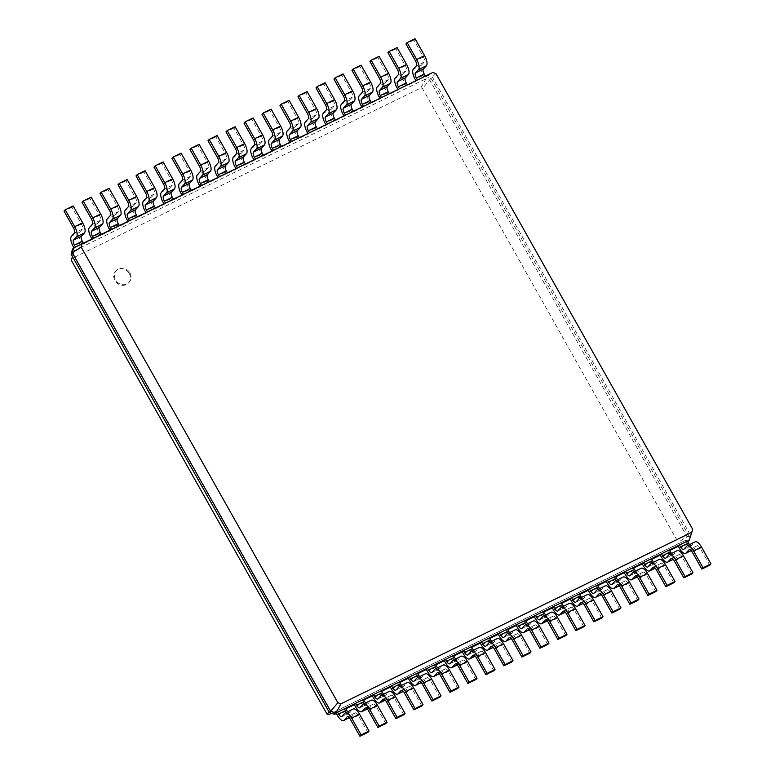 <?xml version="1.0" encoding="UTF-8"?>
<svg xmlns="http://www.w3.org/2000/svg" width="775" height="775" viewBox="0 0 775 775"><rect width="100%" height="100%" fill="white"/><g stroke="black" fill="none" stroke-linecap="round" stroke-linejoin="round"><path stroke-width="0.58" stroke-dasharray="3.88 2.91" d="M347.655 711.76A4.35 1.686 -116.1 0 0 349.651 712.748A4.35 1.686 -116.1 0 0 349.854 712.593L352.887 709.309A8.69 3.371 63.9 0 1 353.293 708.999M345.476 708.282L344.255 709.6L345.786 708.854M367.844 732.375L358.331 715.499A4.35 1.686 -116.1 0 0 355.202 712.913A4.35 1.686 -116.1 0 0 354.998 713.058L351.966 716.352A8.69 3.371 63.9 0 1 351.559 716.652A8.69 3.371 63.9 0 1 345.311 711.479L344.255 709.6M334.538 714.347L334.383 712.031L686.03 540.117L677.776 543.982L678.212 542.364L422.501 88.534L420.825 87.953L71.736 258.618M692.676 529.277L690.535 535.273L432.256 76.899L427.112 75.107L424.099 77.297L425.31 75.989M689.198 540.233L690.535 535.273L689.324 536.591L431.045 78.217L425.901 76.425L426.056 78.74L74.41 250.654L73.441 254.239L330.673 710.743L334.383 712.031L331.584 713.32M363.465 699.486L362.254 700.803L363.785 700.048M381.465 690.69L380.254 692.007L381.784 691.252M399.464 681.893L398.243 683.201L399.774 682.455M417.454 673.087L416.243 674.405L417.773 673.659M435.453 664.291L434.242 665.609L435.773 664.863M453.452 655.495L452.232 656.812L453.772 656.057M471.442 646.699L470.231 648.007L471.762 647.261M489.442 637.903L488.231 639.21L489.761 638.464M507.441 629.097L506.22 630.414L507.761 629.668M525.431 620.3L524.22 621.618L525.75 620.862M543.43 611.504L542.219 612.822L543.75 612.066M561.429 602.708L560.209 604.016L561.749 603.27M579.419 593.902L578.208 595.219L579.739 594.473M597.418 585.106L596.208 586.423L597.738 585.677M615.418 576.309L614.197 577.627L615.738 576.871M633.408 567.513L632.197 568.821L633.727 568.075M651.407 558.717L650.196 560.025L651.727 559.279M669.406 549.911L668.195 551.228L669.726 550.482M687.396 541.115L686.185 542.432L687.716 541.677M328.697 714.647L677.776 543.982M435.899 73.577L431.045 78.217L422.501 88.534M420.825 87.953L426.056 78.74L429.767 80.028L686.999 536.533L686.03 540.117L687.987 541.551L689.324 536.591L686.999 536.533L678.212 542.364M365.655 702.964A4.35 1.686 -116.1 0 0 367.65 703.952A4.35 1.686 -116.1 0 0 367.854 703.797L370.886 700.513A8.69 3.371 63.9 0 1 371.293 700.203M385.834 723.579L376.321 706.703A4.35 1.686 -116.1 0 0 373.201 704.107A4.35 1.686 -116.1 0 0 372.998 704.262L369.966 707.546A8.69 3.371 63.9 0 1 369.559 707.856A8.69 3.371 63.9 0 1 363.31 702.673L362.254 700.803M383.644 694.167A4.35 1.686 -116.1 0 0 385.64 695.156A4.35 1.686 -116.1 0 0 385.843 695.001L388.885 691.717A8.69 3.371 63.9 0 1 389.292 691.407M403.833 714.783L394.32 697.907A4.35 1.686 -116.1 0 0 391.201 695.311A4.35 1.686 -116.1 0 0 390.997 695.466L387.965 698.75A8.69 3.371 63.9 0 1 387.548 699.06A8.69 3.371 63.9 0 1 381.31 693.877L380.254 692.007M401.644 685.362A4.35 1.686 -116.1 0 0 403.639 686.359A4.35 1.686 -116.1 0 0 403.843 686.204L406.875 682.92A8.69 3.371 63.9 0 1 407.282 682.61M421.832 705.986L412.319 689.101A4.35 1.686 -116.1 0 0 409.2 686.514A4.35 1.686 -116.1 0 0 408.987 686.669L405.955 689.953A8.69 3.371 63.9 0 1 405.548 690.263A8.69 3.371 63.9 0 1 399.299 685.081L398.243 683.201M419.643 676.565A4.35 1.686 -116.1 0 0 421.639 677.553A4.35 1.686 -116.1 0 0 421.842 677.408L424.874 674.114A8.69 3.371 63.9 0 1 425.281 673.814M439.822 697.19L430.319 680.305A4.35 1.686 -116.1 0 0 427.19 677.718A4.35 1.686 -116.1 0 0 426.986 677.873L423.954 681.157A8.69 3.371 63.9 0 1 423.547 681.467A8.69 3.371 63.9 0 1 417.299 676.284L416.243 674.405M437.642 667.769A4.35 1.686 -116.1 0 0 439.628 668.757A4.35 1.686 -116.1 0 0 439.832 668.602L442.874 665.318A8.69 3.371 63.9 0 1 443.281 665.008M457.822 688.384L448.308 671.508A4.35 1.686 -116.1 0 0 445.189 668.912A4.35 1.686 -116.1 0 0 444.986 669.067L441.953 672.361A8.69 3.371 63.9 0 1 441.537 672.661A8.69 3.371 63.9 0 1 435.298 667.478L434.242 665.609M455.632 658.973A4.35 1.686 -116.1 0 0 457.628 659.961A4.35 1.686 -116.1 0 0 457.831 659.806L460.863 656.522A8.69 3.371 63.9 0 1 461.27 656.212M475.821 679.588L466.308 662.712A4.35 1.686 -116.1 0 0 463.188 660.116A4.35 1.686 -116.1 0 0 462.975 660.271L459.943 663.555A8.69 3.371 63.9 0 1 459.536 663.865A8.69 3.371 63.9 0 1 453.288 658.682L452.232 656.812M473.632 650.177A4.35 1.686 -116.1 0 0 475.627 651.165A4.35 1.686 -116.1 0 0 475.831 651.01L478.863 647.726A8.69 3.371 63.9 0 1 479.27 647.416M493.811 670.792L484.307 653.906A4.35 1.686 -116.1 0 0 481.178 651.32A4.35 1.686 -116.1 0 0 480.975 651.475L477.942 654.759A8.69 3.371 63.9 0 1 477.536 655.069A8.69 3.371 63.9 0 1 471.287 649.886L470.231 648.007M491.631 641.371A4.35 1.686 -116.1 0 0 493.617 642.368A4.35 1.686 -116.1 0 0 493.83 642.213L496.862 638.92A8.69 3.371 63.9 0 1 497.269 638.619M511.81 661.995L502.297 645.11A4.35 1.686 -116.1 0 0 499.177 642.523A4.35 1.686 -116.1 0 0 498.974 642.678L495.942 645.962A8.69 3.371 63.9 0 1 495.525 646.273A8.69 3.371 63.9 0 1 489.287 641.09L488.231 639.21M509.621 632.574A4.35 1.686 -116.1 0 0 511.616 633.562A4.35 1.686 -116.1 0 0 511.82 633.408L514.852 630.123A8.69 3.371 63.9 0 1 515.268 629.813M529.809 653.189L520.296 636.314A4.35 1.686 -116.1 0 0 517.177 633.727A4.35 1.686 -116.1 0 0 516.964 633.873L513.932 637.166A8.69 3.371 63.9 0 1 513.525 637.467A8.69 3.371 63.9 0 1 507.286 632.293L506.22 630.414M527.62 623.778A4.35 1.686 -116.1 0 0 529.616 624.766A4.35 1.686 -116.1 0 0 529.819 624.611L532.851 621.327A8.69 3.371 63.9 0 1 533.258 621.017M547.799 644.393L538.296 627.518A4.35 1.686 -116.1 0 0 535.167 624.921A4.35 1.686 -116.1 0 0 534.963 625.076L531.931 628.36A8.69 3.371 63.9 0 1 531.524 628.67A8.69 3.371 63.9 0 1 525.276 623.488L524.22 621.618M545.619 614.982A4.35 1.686 -116.1 0 0 547.605 615.97A4.35 1.686 -116.1 0 0 547.818 615.815L550.851 612.531A8.69 3.371 63.9 0 1 551.257 612.221M565.798 635.597L556.285 618.721A4.35 1.686 -116.1 0 0 553.166 616.125A4.35 1.686 -116.1 0 0 552.962 616.28L549.93 619.564A8.69 3.371 63.9 0 1 549.523 619.874A8.69 3.371 63.9 0 1 543.275 614.691L542.219 612.822M563.609 606.176A4.35 1.686 -116.1 0 0 565.605 607.174A4.35 1.686 -116.1 0 0 565.808 607.019L568.84 603.735A8.69 3.371 63.9 0 1 569.257 603.425M583.798 626.801L574.285 609.915A4.35 1.686 -116.1 0 0 571.165 607.329A4.35 1.686 -116.1 0 0 570.962 607.484L567.92 610.768A8.69 3.371 63.9 0 1 567.513 611.078A8.69 3.371 63.9 0 1 561.274 605.895L560.209 604.016M581.608 597.38A4.35 1.686 -116.1 0 0 583.604 598.368A4.35 1.686 -116.1 0 0 583.808 598.222L586.84 594.929A8.69 3.371 63.9 0 1 587.247 594.628M601.788 618.004L592.284 601.119A4.35 1.686 -116.1 0 0 589.155 598.533A4.35 1.686 -116.1 0 0 588.952 598.688L585.919 601.972A8.69 3.371 63.9 0 1 585.512 602.282A8.69 3.371 63.9 0 1 579.264 597.099L578.208 595.219M599.608 588.583A4.35 1.686 -116.1 0 0 601.594 589.572A4.35 1.686 -116.1 0 0 601.807 589.417L604.839 586.132A8.69 3.371 63.9 0 1 605.246 585.822M619.787 609.198L610.274 592.323A4.35 1.686 -116.1 0 0 607.154 589.727A4.35 1.686 -116.1 0 0 606.951 589.882L603.919 593.175A8.69 3.371 63.9 0 1 603.512 593.476A8.69 3.371 63.9 0 1 597.263 588.293L596.208 586.423M617.597 579.787A4.35 1.686 -116.1 0 0 619.593 580.775A4.35 1.686 -116.1 0 0 619.797 580.62L622.829 577.336A8.69 3.371 63.9 0 1 623.245 577.026M637.786 600.402L628.273 583.527A4.35 1.686 -116.1 0 0 625.154 580.93A4.35 1.686 -116.1 0 0 624.95 581.085L621.908 584.369A8.69 3.371 63.9 0 1 621.502 584.679A8.69 3.371 63.9 0 1 615.263 579.497L614.197 577.627M635.597 570.991A4.35 1.686 -116.1 0 0 637.592 571.979A4.35 1.686 -116.1 0 0 637.796 571.824L640.828 568.54A8.69 3.371 63.9 0 1 641.235 568.23M655.776 591.606L646.273 574.721A4.35 1.686 -116.1 0 0 643.143 572.134A4.35 1.686 -116.1 0 0 642.94 572.289L639.908 575.573A8.69 3.371 63.9 0 1 639.501 575.883A8.69 3.371 63.9 0 1 633.252 570.7L632.197 568.821M653.596 562.185A4.35 1.686 -116.1 0 0 655.592 563.183A4.35 1.686 -116.1 0 0 655.795 563.028L658.827 559.744A8.69 3.371 63.9 0 1 659.234 559.434M673.775 582.81L664.262 565.924A4.35 1.686 -116.1 0 0 661.143 563.338A4.35 1.686 -116.1 0 0 660.939 563.493L657.907 566.777A8.69 3.371 63.9 0 1 657.5 567.087A8.69 3.371 63.9 0 1 651.252 561.904L650.196 560.025M671.586 553.389A4.35 1.686 -116.1 0 0 673.582 554.377A4.35 1.686 -116.1 0 0 673.785 554.222L676.817 550.938A8.69 3.371 63.9 0 1 677.234 550.637M691.775 574.004L682.262 557.128A4.35 1.686 -116.1 0 0 679.142 554.542A4.35 1.686 -116.1 0 0 678.939 554.697L675.897 557.981A8.69 3.371 63.9 0 1 675.49 558.281A8.69 3.371 63.9 0 1 669.251 553.108L668.195 551.228M689.585 544.592A4.35 1.686 -116.1 0 0 691.581 545.581A4.35 1.686 -116.1 0 0 691.784 545.426L694.817 542.142A8.69 3.371 63.9 0 1 695.223 541.832M709.764 565.208L700.261 548.332A4.35 1.686 -116.1 0 0 697.132 545.736A4.35 1.686 -116.1 0 0 696.928 545.891L693.896 549.175A8.69 3.371 63.9 0 1 693.489 549.485A8.69 3.371 63.9 0 1 687.241 544.302L686.185 542.432M329.394 712.554L330.673 710.743L329.152 712.118M129.299 273.536A8.69 7.924 -137.3 0 1 128.485 282.952A8.69 7.924 -137.3 0 1 116.725 282.875A8.69 7.924 -137.3 0 1 115.707 271.163A8.69 7.924 -137.3 0 1 129.299 273.536M417.396 79.854L416.185 81.172L406.1 86.102L407.321 84.785M399.396 88.66L398.185 89.968L388.11 94.899L389.321 93.581M381.407 97.456L380.186 98.774L370.111 103.695L371.322 102.378M363.407 106.253L362.196 107.57L352.112 112.491L353.332 111.183M345.408 115.049L344.197 116.366L334.122 121.297L335.333 119.98M327.418 123.855L326.198 125.162L316.123 130.093L317.333 128.776M309.419 132.651L308.208 133.959L298.123 138.89L299.344 137.572M291.419 141.447L290.208 142.765L280.133 147.686L281.344 146.378M273.43 150.243L272.209 151.561L262.134 156.482L263.345 155.174M255.43 159.04L254.219 160.357L244.135 165.288L245.355 163.971M237.431 167.846L236.22 169.153L226.145 174.084L227.356 172.767M219.432 176.642L218.221 177.95L208.146 182.881L209.357 181.563M201.442 185.438L200.231 186.756L190.146 191.677L191.367 190.369M183.443 194.234L182.232 195.552L172.157 200.483L173.368 199.165M165.443 203.031L164.232 204.348L154.157 209.279L155.368 207.962M147.453 211.837L146.243 213.144L136.158 218.075L137.369 216.758M129.454 220.633L128.243 221.95L118.168 226.872L119.379 225.564M111.455 229.429L110.244 230.747L100.169 235.668L101.38 234.36M93.465 238.225L92.244 239.543L82.169 244.474L83.38 243.156M75.466 247.031L72.453 249.221L74.41 250.654L72.443 256.525M71.116 254.181L73.441 254.239L72.55 256.728M129.9 272.877A8.69 7.924 -137.3 0 1 129.096 282.294A8.69 7.924 -137.3 0 1 117.325 282.226A8.69 7.924 -137.3 0 1 116.318 270.504A8.69 7.924 -137.3 0 1 129.9 272.877M415.08 38.75L413.869 40.068L423.373 56.943A4.35 1.686 63.9 0 1 424.274 62.01L421.242 65.294A8.69 3.371 -116.1 0 0 423.043 75.427L424.099 77.297M415.865 80.61L416.185 81.172M397.081 47.546L395.87 48.864L405.383 65.739A4.35 1.686 63.9 0 1 406.284 70.806L403.242 74.09A8.69 3.371 -116.1 0 0 405.044 84.223L406.1 86.102M397.866 89.406L398.185 89.968M379.082 56.342L377.871 57.66L387.384 74.545A4.35 1.686 63.9 0 1 388.285 79.602L385.252 82.896A8.69 3.371 -116.1 0 0 387.054 93.019L388.11 94.899M379.866 98.202L380.186 98.774M361.092 65.148L359.871 66.456L369.384 83.342A4.35 1.686 63.9 0 1 370.285 88.408L367.253 91.692A8.69 3.371 -116.1 0 0 369.055 101.825L370.111 103.695M361.877 106.998L362.196 107.57M343.093 73.945L341.882 75.262L351.395 92.138A4.35 1.686 63.9 0 1 352.296 97.204L349.254 100.488A8.69 3.371 -116.1 0 0 351.056 110.622L352.112 112.491M343.877 115.804L344.197 116.366M325.093 82.741L323.882 84.058L333.395 100.934A4.35 1.686 63.9 0 1 334.296 106.001L331.264 109.285A8.69 3.371 -116.1 0 0 333.066 119.418L334.122 121.297M325.878 124.601L326.198 125.162M307.103 91.537L305.883 92.855L315.396 109.73A4.35 1.686 63.9 0 1 316.297 114.797L313.265 118.081A8.69 3.371 -116.1 0 0 315.067 128.214L316.123 130.093M307.888 133.397L308.208 133.959M289.104 100.343L287.893 101.651L297.406 118.536A4.35 1.686 63.9 0 1 298.307 123.593L295.265 126.887A8.69 3.371 -116.1 0 0 297.067 137.01L298.123 138.89M289.889 142.193L290.208 142.765M271.105 109.139L269.894 110.447L279.407 127.332A4.35 1.686 63.9 0 1 280.308 132.399L277.276 135.683A8.69 3.371 -116.1 0 0 279.077 145.816L280.133 147.686M271.889 150.989L272.209 151.561M253.115 117.936L251.894 119.253L261.407 136.129A4.35 1.686 63.9 0 1 262.308 141.195L259.276 144.479A8.69 3.371 -116.1 0 0 261.078 154.612L262.134 156.482M253.9 159.795L254.219 160.357M235.116 126.732L233.905 128.049L243.418 144.925A4.35 1.686 63.9 0 1 244.309 149.992L241.277 153.276A8.69 3.371 -116.1 0 0 243.079 163.409L244.135 165.288M235.9 168.592L236.22 169.153M217.116 135.528L215.905 136.846L225.418 153.721A4.35 1.686 63.9 0 1 226.319 158.788L223.287 162.082A8.69 3.371 -116.1 0 0 225.089 172.205L226.145 174.084M217.901 177.388L218.221 177.95M199.127 144.334L197.906 145.642L207.419 162.527A4.35 1.686 63.9 0 1 208.32 167.594L205.288 170.878A8.69 3.371 -116.1 0 0 207.09 181.001L208.146 182.881M199.911 186.184L200.231 186.756M181.127 153.13L179.916 154.438L189.429 171.323A4.35 1.686 63.9 0 1 190.321 176.39L187.288 179.674A8.69 3.371 -116.1 0 0 189.09 189.807L190.146 191.677M181.912 194.99L182.232 195.552M163.128 161.927L161.917 163.244L171.43 180.12A4.35 1.686 63.9 0 1 172.331 185.186L169.299 188.47A8.69 3.371 -116.1 0 0 171.091 198.603L172.157 200.483M163.912 203.786L164.232 204.348M145.138 170.723L143.917 172.04L153.431 188.916A4.35 1.686 63.9 0 1 154.332 193.983L151.299 197.267A8.69 3.371 -116.1 0 0 153.101 207.4L154.157 209.279M145.923 212.583L146.243 213.144M127.139 179.519L125.928 180.837L135.431 197.722A4.35 1.686 63.9 0 1 136.332 202.779L133.3 206.072A8.69 3.371 -116.1 0 0 135.102 216.196L136.158 218.075M127.923 221.379L128.243 221.95M109.139 188.325L107.928 189.633L117.442 206.518A4.35 1.686 63.9 0 1 118.343 211.585L115.31 214.869A8.69 3.371 -116.1 0 0 117.102 225.002L118.168 226.872M109.924 230.175L110.244 230.747M91.15 197.121L89.929 198.439L99.442 215.314A4.35 1.686 63.9 0 1 100.343 220.381L97.311 223.665A8.69 3.371 -116.1 0 0 99.113 233.798L100.169 235.668M91.934 238.981L92.244 239.543M73.15 205.917L71.939 207.235L81.443 224.111A4.35 1.686 63.9 0 1 82.344 229.177L79.312 232.461A8.69 3.371 -116.1 0 0 81.113 242.594L82.169 244.474M73.935 247.777L74.255 248.339M413.869 40.068L405.945 43.933M395.87 48.864L387.946 52.739M377.871 57.66L369.956 61.535M359.871 66.456L351.957 70.331M341.882 75.262L333.957 79.128M323.882 84.058L315.968 87.924M305.883 92.855L297.968 96.73M287.893 101.651L279.969 105.526M269.894 110.447L261.979 114.322M251.894 119.253L243.98 123.118M233.905 128.049L225.98 131.915M215.905 136.846L207.991 140.721M197.906 145.642L189.991 149.517M179.916 154.438L171.992 158.313M161.917 163.244L154.002 167.109M143.917 172.04L136.003 175.915M125.928 180.837L118.003 184.712M107.928 189.633L100.014 193.508M89.929 198.439L82.014 202.304M71.939 207.235L64.015 211.1M341.94 716.468L349.854 712.593M337.396 715.344L345.311 711.479M349.215 717.698L351.966 716.352M347.539 716.71L354.998 713.058M350.407 719.374L358.331 715.499M344.972 713.184L352.887 709.309M359.929 707.672L367.854 703.797M377.929 698.876L385.843 695.001M395.928 690.07L403.843 686.204M413.918 681.273L421.842 677.408M431.917 672.477L439.832 668.602M449.917 663.681L457.831 659.806M467.906 654.875L475.831 651.01M485.906 646.079L493.83 642.213M503.905 637.283L511.82 633.408M521.895 628.486L529.819 624.611M539.894 619.69L547.818 615.815M557.893 610.884L565.808 607.019M575.893 602.088L583.808 598.222M593.882 593.292L601.807 589.417M611.882 584.495L619.797 580.62M629.881 575.699L637.796 571.824M647.871 566.893L655.795 563.028M665.87 558.097L673.785 554.222M683.87 549.301L691.784 545.426M355.396 706.548L363.31 702.673M373.385 697.752L381.31 693.877M391.385 688.956L399.299 685.081M409.384 680.15L417.299 676.284M427.374 671.353L435.298 667.478M445.373 662.557L453.288 658.682M463.373 653.761L471.287 649.886M481.362 644.955L489.287 641.09M499.362 636.159L507.286 632.293M517.361 627.363L525.276 623.488M535.351 618.566L543.275 614.691M553.35 609.77L561.274 605.895M571.349 600.964L579.264 597.099M589.349 592.168L597.263 588.293M607.338 583.372L615.263 579.497M625.338 574.575L633.252 570.7M643.337 565.769L651.252 561.904M661.327 556.973L669.251 553.108M679.326 548.177L687.241 544.302M367.214 708.893L369.966 707.546M365.529 707.914L372.998 704.262M368.406 710.568L376.321 706.703M362.962 704.388L370.886 700.513M385.204 700.096L387.965 698.75M383.528 699.118L390.997 695.466M386.405 701.772L394.32 697.907M380.961 695.582L388.885 691.717M403.203 691.3L405.955 689.953M401.528 690.322L408.987 686.669M404.395 692.976L412.319 689.101M398.96 686.786L406.875 682.92M421.203 682.504L423.954 681.157M419.517 681.516L426.986 677.873M422.394 684.18L430.319 680.305M416.96 677.989L424.874 674.114M439.192 673.708L441.953 672.361M437.517 672.719L444.986 669.067M440.394 675.374L448.308 671.508M434.949 669.193L442.874 665.318M457.192 664.902L459.943 663.555M455.516 663.923L462.975 660.271M458.383 666.577L466.308 662.712M452.949 660.397L460.863 656.522M475.191 656.105L477.942 654.759M473.506 655.127L480.975 651.475M476.383 657.781L484.307 653.906M470.948 651.591L478.863 647.726M493.181 647.309L495.942 645.962M491.505 646.331L498.974 642.678M494.382 648.985L502.297 645.11M488.938 642.795L496.862 638.92M511.18 638.513L513.932 637.166M509.504 637.525L516.964 633.873M512.382 640.189L520.296 636.314M506.937 633.998L514.852 630.123M529.18 629.707L531.931 628.36M527.494 628.728L534.963 625.076M530.371 631.383L538.296 627.518M524.937 625.202L532.851 621.327M547.169 620.911L549.93 619.564M545.493 619.932L552.962 616.28M548.371 622.587L556.285 618.721M542.926 616.396L550.851 612.531M565.169 612.114L567.92 610.768M563.493 611.136L570.962 607.484M566.37 613.79L574.285 609.915M560.926 607.6L568.84 603.735M583.168 603.318L585.919 601.972M581.482 602.33L588.952 598.688M584.36 604.994L592.284 601.119M578.925 598.804L586.84 594.929M601.158 594.522L603.919 593.175M599.482 593.534L606.951 589.882M602.359 596.198L610.274 592.323M596.915 590.007L604.839 586.132M619.157 585.716L621.908 584.369M617.481 584.738L624.95 581.085M620.358 587.392L628.273 583.527M614.914 581.211L622.829 577.336M637.157 576.92L639.908 575.573M635.471 575.941L642.94 572.289M638.348 578.596L646.273 574.721M632.913 572.405L640.828 568.54M655.146 568.123L657.907 566.777M653.47 567.145L660.939 563.493M656.347 569.799L664.262 565.924M650.903 563.609L658.827 559.744M673.146 559.327L675.897 557.981M671.47 558.339L678.939 554.697M674.347 561.003L682.262 557.128M668.903 554.813L676.817 550.938M691.145 550.531L693.896 549.175M689.459 549.543L696.928 545.891M692.337 552.197L700.261 548.332M686.902 546.017L694.817 542.142M423.043 75.427L415.129 79.302M405.044 84.223L397.129 88.098M387.054 93.019L379.13 96.894M369.055 101.825L361.14 105.691M351.056 110.622L343.141 114.487M333.066 119.418L325.142 123.293M315.067 128.214L307.152 132.089M297.067 137.01L289.153 140.885M279.077 145.816L271.153 149.682M261.078 154.612L253.163 158.478M243.079 163.409L235.164 167.284M225.089 172.205L217.165 176.08M207.09 181.001L199.165 184.876M189.09 189.807L181.176 193.672M171.091 198.603L163.176 202.478M153.101 207.4L145.177 211.275M135.102 216.196L127.187 220.071M117.102 225.002L109.188 228.867M99.113 233.798L91.188 237.663M81.113 242.594L73.199 246.469M421.242 65.294L413.327 69.169M424.274 62.01L416.359 65.885M423.373 56.943L415.458 60.818M403.242 74.09L395.327 77.965M406.284 70.806L398.36 74.681M405.383 65.739L397.459 69.614M385.252 82.896L377.328 86.761M388.285 79.602L380.37 83.477M387.384 74.545L379.469 78.411M367.253 91.692L359.338 95.558M370.285 88.408L362.371 92.273M369.384 83.342L361.47 87.207M349.254 100.488L341.339 104.363M352.296 97.204L344.371 101.07M351.395 92.138L343.47 96.013M331.264 109.285L323.34 113.16M334.296 106.001L326.372 109.876M333.395 100.934L325.481 104.809M313.265 118.081L305.35 121.956M316.297 114.797L308.382 118.672M315.396 109.73L307.481 113.605M295.265 126.887L287.351 130.752M298.307 123.593L290.383 127.468M297.406 118.536L289.482 122.402M277.276 135.683L269.351 139.548M280.308 132.399L272.383 136.264M279.407 127.332L271.492 131.198M259.276 144.479L251.362 148.354M262.308 141.195L254.394 145.07M261.407 136.129L253.493 140.004M241.277 153.276L233.362 157.151M244.309 149.992L236.394 153.867M243.418 144.925L235.493 148.8M223.287 162.082L215.363 165.947M226.319 158.788L218.395 162.663M225.418 153.721L217.494 157.596M205.288 170.878L197.373 174.743M208.32 167.594L200.405 171.459M207.419 162.527L199.504 166.392M187.288 179.674L179.374 183.549M190.321 176.39L182.406 180.255M189.429 171.323L181.505 175.198M169.299 188.47L161.374 192.345M172.331 185.186L164.407 189.061M171.43 180.12L163.506 183.995M151.299 197.267L143.385 201.142M154.332 193.983L146.417 197.858M153.431 188.916L145.516 192.791M133.3 206.072L125.385 209.938M136.332 202.779L128.417 206.654M135.431 197.722L127.517 201.587M115.31 214.869L107.386 218.734M118.343 211.585L110.418 215.45M117.442 206.518L109.517 210.383M97.311 223.665L89.396 227.54M100.343 220.381L92.428 224.246M99.442 215.314L91.528 219.189M79.312 232.461L71.397 236.336M82.344 229.177L74.429 233.052M81.443 224.111L73.528 227.986M349.651 712.748L341.736 716.623M351.559 716.652L349.283 717.766M355.202 712.913L347.287 716.778M367.65 703.952L359.726 707.827M385.64 695.156L377.725 699.021M403.639 686.359L395.725 690.225M421.639 677.553L413.714 681.428M439.628 668.757L431.714 672.632M457.628 659.961L449.713 663.836M475.627 651.165L467.703 655.03M493.617 642.368L485.702 646.234M511.616 633.562L503.702 637.438M529.616 624.766L521.691 628.641M547.605 615.97L539.691 619.845M565.605 607.174L557.69 611.039M583.604 598.368L575.68 602.243M601.594 589.572L593.679 593.447M619.593 580.775L611.678 584.65M637.592 571.979L629.668 575.844M655.592 563.183L647.667 567.048M673.582 554.377L665.667 558.252M691.581 545.581L683.657 549.456M369.559 707.856L367.282 708.97M373.201 704.107L365.287 707.982M387.548 699.06L385.272 700.174M391.201 695.311L383.276 699.186M405.548 690.263L403.271 691.377M409.2 686.514L401.276 690.38M423.547 681.467L421.271 682.572M427.19 677.718L419.275 681.583M441.537 672.661L439.26 673.775M445.189 668.912L437.265 672.787M459.536 663.865L457.26 664.979M463.188 660.116L455.264 663.991M477.536 655.069L475.259 656.183M481.178 651.32L473.263 655.195M495.525 646.273L493.249 647.387M499.177 642.523L491.263 646.389M513.525 637.467L511.248 638.581M517.177 633.727L509.252 637.592M531.524 628.67L529.248 629.784M535.167 624.921L527.252 628.796M549.523 619.874L547.237 620.988M553.166 616.125L545.251 620M567.513 611.078L565.237 612.192M571.165 607.329L563.241 611.204M585.512 602.282L583.236 603.396M589.155 598.533L581.24 602.398M603.512 593.476L601.226 594.59M607.154 589.727L599.24 593.602M621.502 584.679L619.225 585.793M625.154 580.93L617.229 584.805M639.501 575.883L637.224 576.997M643.143 572.134L635.229 576.009M657.5 567.087L655.214 568.201M661.143 563.338L653.228 567.203M675.49 558.281L673.213 559.395M679.142 554.542L671.218 558.407M693.489 549.485L691.213 550.599M697.132 545.736L689.217 549.611M128.485 282.952L129.096 282.294M115.707 271.163L116.318 270.504"/><path stroke-width="1.16" d="M340.99 703.816L691.872 532.28L692.676 529.277L435.899 73.577L432.799 72.492L81.918 244.038L81.104 247.031L337.881 702.741L340.99 703.816L335.749 713.039L337.551 712.157L338.607 714.027A4.35 1.686 -116.1 0 0 341.736 716.623A4.35 1.686 -116.1 0 0 341.94 716.468L344.972 713.184A8.69 3.371 63.9 0 1 345.379 712.874A8.69 3.371 63.9 0 1 351.627 718.057L361.131 734.933L359.92 736.25L350.407 719.374A4.35 1.686 -116.1 0 0 347.287 716.778A4.35 1.686 -116.1 0 0 347.084 716.933L344.052 720.217A8.69 3.371 63.9 0 1 343.645 720.527A8.69 3.371 63.9 0 1 337.396 715.344L336.34 713.475L337.551 712.157L345.476 708.282L346.532 710.162A4.35 1.686 -116.1 0 0 347.655 711.76M345.379 712.874L353.293 708.999A8.69 3.371 63.9 0 1 359.542 714.182L369.055 731.067L367.844 732.375L359.92 736.25M691.872 532.28L689.198 540.233L687.716 541.677M345.476 708.282L689.198 540.233M337.881 702.741L330.615 711.247L335.749 713.039L334.538 714.347L336.34 713.475M361.131 734.933L369.055 731.067M363.378 704.078A8.69 3.371 63.9 0 1 369.617 709.261L377.541 705.386A8.69 3.371 63.9 0 0 371.293 700.203L363.378 704.078A8.69 3.371 63.9 0 0 362.962 704.388L359.929 707.672A4.35 1.686 -116.1 0 1 359.726 707.827A4.35 1.686 -116.1 0 1 356.607 705.231L355.551 703.361L354.34 704.669L345.786 708.854M363.465 699.486L364.521 701.365A4.35 1.686 -116.1 0 0 365.655 702.964M381.368 695.282A8.69 3.371 63.9 0 1 387.616 700.455L395.531 696.589A8.69 3.371 63.9 0 0 389.292 691.407L381.368 695.282A8.69 3.371 63.9 0 0 380.961 695.582L377.929 698.876A4.35 1.686 -116.1 0 1 377.725 699.021A4.35 1.686 -116.1 0 1 374.606 696.434L373.55 694.555L372.329 695.873L363.785 700.048M381.465 690.69L382.521 692.559A4.35 1.686 -116.1 0 0 383.644 694.167M399.367 686.476A8.69 3.371 63.9 0 1 405.616 691.658L413.53 687.793A8.69 3.371 63.9 0 0 407.282 682.61L399.367 686.476A8.69 3.371 63.9 0 0 398.96 686.786L395.928 690.07A4.35 1.686 -116.1 0 1 395.725 690.225A4.35 1.686 -116.1 0 1 392.596 687.638L391.54 685.759L390.329 687.076L381.784 691.252M399.464 681.893L400.52 683.763A4.35 1.686 -116.1 0 0 401.644 685.362M417.367 677.679A8.69 3.371 63.9 0 1 423.605 682.862L431.53 678.987A8.69 3.371 63.9 0 0 425.281 673.814L417.367 677.679A8.69 3.371 63.9 0 0 416.96 677.989L413.918 681.273A4.35 1.686 -116.1 0 1 413.714 681.428A4.35 1.686 -116.1 0 1 410.595 678.842L409.539 676.962L408.328 678.28L399.774 682.455M417.454 673.087L418.51 674.967A4.35 1.686 -116.1 0 0 419.643 676.565M435.356 668.883A8.69 3.371 63.9 0 1 441.605 674.066L449.519 670.191A8.69 3.371 63.9 0 0 443.281 665.008L435.356 668.883A8.69 3.371 63.9 0 0 434.949 669.193L431.917 672.477A4.35 1.686 -116.1 0 1 431.714 672.632A4.35 1.686 -116.1 0 1 428.594 670.036L427.538 668.166L426.318 669.474L417.773 673.659M435.453 664.291L436.509 666.171A4.35 1.686 -116.1 0 0 437.642 667.769M453.356 660.087A8.69 3.371 63.9 0 1 459.604 665.27L467.519 661.395A8.69 3.371 63.9 0 0 461.27 656.212L453.356 660.087A8.69 3.371 63.9 0 0 452.949 660.397L449.917 663.681A4.35 1.686 -116.1 0 1 449.713 663.836A4.35 1.686 -116.1 0 1 446.584 661.24L445.528 659.37L444.317 660.678L435.773 664.863M453.452 655.495L454.508 657.374A4.35 1.686 -116.1 0 0 455.632 658.973M471.355 651.291A8.69 3.371 63.9 0 1 477.594 656.464L485.518 652.598A8.69 3.371 63.9 0 0 479.27 647.416L471.355 651.291A8.69 3.371 63.9 0 0 470.948 651.591L467.906 654.875A4.35 1.686 -116.1 0 1 467.703 655.03A4.35 1.686 -116.1 0 1 464.583 652.443L463.528 650.564L462.317 651.882L453.772 656.057M471.442 646.699L472.498 648.568A4.35 1.686 -116.1 0 0 473.632 650.177M489.345 642.485A8.69 3.371 63.9 0 1 495.593 647.667L503.508 643.802A8.69 3.371 63.9 0 0 497.269 638.619L489.345 642.485A8.69 3.371 63.9 0 0 488.938 642.795L485.906 646.079A4.35 1.686 -116.1 0 1 485.702 646.234A4.35 1.686 -116.1 0 1 482.583 643.647L481.527 641.768L480.306 643.085L471.762 647.261M489.442 637.903L490.498 639.772A4.35 1.686 -116.1 0 0 491.631 641.371M507.344 633.688A8.69 3.371 63.9 0 1 513.592 638.871L521.507 634.996A8.69 3.371 63.9 0 0 515.268 629.813L507.344 633.688A8.69 3.371 63.9 0 0 506.937 633.998L503.905 637.283A4.35 1.686 -116.1 0 1 503.702 637.438A4.35 1.686 -116.1 0 1 500.573 634.851L499.517 632.972L498.306 634.289L489.761 638.464M507.441 629.097L508.497 630.976A4.35 1.686 -116.1 0 0 509.621 632.574M525.343 624.892A8.69 3.371 63.9 0 1 531.582 630.075L539.507 626.2A8.69 3.371 63.9 0 0 533.258 621.017L525.343 624.892A8.69 3.371 63.9 0 0 524.937 625.202L521.895 628.486A4.35 1.686 -116.1 0 1 521.691 628.641A4.35 1.686 -116.1 0 1 518.572 626.045L517.516 624.175L516.305 625.483L507.761 629.668M525.431 620.3L526.487 622.18A4.35 1.686 -116.1 0 0 527.62 623.778M543.333 616.096A8.69 3.371 63.9 0 1 549.582 621.279L557.506 617.404A8.69 3.371 63.9 0 0 551.257 612.221L543.333 616.096A8.69 3.371 63.9 0 0 542.926 616.396L539.894 619.69A4.35 1.686 -116.1 0 1 539.691 619.845A4.35 1.686 -116.1 0 1 536.571 617.249L535.515 615.369L534.295 616.687L525.75 620.862M543.43 611.504L544.486 613.374A4.35 1.686 -116.1 0 0 545.619 614.982M561.333 607.29A8.69 3.371 63.9 0 1 567.581 612.473L575.496 608.607A8.69 3.371 63.9 0 0 569.257 603.425L561.333 607.29A8.69 3.371 63.9 0 0 560.926 607.6L557.893 610.884A4.35 1.686 -116.1 0 1 557.69 611.039A4.35 1.686 -116.1 0 1 554.561 608.452L553.505 606.573L552.294 607.891L543.75 612.066M561.429 602.708L562.485 604.577A4.35 1.686 -116.1 0 0 563.609 606.176M579.332 598.494A8.69 3.371 63.9 0 1 585.571 603.677L593.495 599.802A8.69 3.371 63.9 0 0 587.247 594.628L579.332 598.494A8.69 3.371 63.9 0 0 578.925 598.804L575.893 602.088A4.35 1.686 -116.1 0 1 575.68 602.243A4.35 1.686 -116.1 0 1 572.56 599.656L571.504 597.777L570.293 599.094L561.749 603.27M579.419 593.902L580.475 595.781A4.35 1.686 -116.1 0 0 581.608 597.38M597.331 589.697A8.69 3.371 63.9 0 1 603.57 594.88L611.494 591.005A8.69 3.371 63.9 0 0 605.246 585.822L597.331 589.697A8.69 3.371 63.9 0 0 596.915 590.007L593.882 593.292A4.35 1.686 -116.1 0 1 593.679 593.447A4.35 1.686 -116.1 0 1 590.56 590.85L589.504 588.981L588.283 590.298L579.739 594.473M597.418 585.106L598.474 586.985A4.35 1.686 -116.1 0 0 599.608 588.583M615.321 580.901A8.69 3.371 63.9 0 1 621.569 586.084L629.484 582.209A8.69 3.371 63.9 0 0 623.245 577.026L615.321 580.901A8.69 3.371 63.9 0 0 614.914 581.211L611.882 584.495A4.35 1.686 -116.1 0 1 611.678 584.65A4.35 1.686 -116.1 0 1 608.549 582.054L607.493 580.184L606.283 581.492L597.738 585.677M615.418 576.309L616.474 578.189A4.35 1.686 -116.1 0 0 617.597 579.787M633.32 572.105A8.69 3.371 63.9 0 1 639.569 577.278L647.483 573.413A8.69 3.371 63.9 0 0 641.235 568.23L633.32 572.105A8.69 3.371 63.9 0 0 632.913 572.405L629.881 575.699A4.35 1.686 -116.1 0 1 629.668 575.844A4.35 1.686 -116.1 0 1 626.549 573.258L625.493 571.378L624.282 572.696L615.738 576.871M633.408 567.513L634.463 569.383A4.35 1.686 -116.1 0 0 635.597 570.991M651.32 563.299A8.69 3.371 63.9 0 1 657.558 568.482L665.483 564.617A8.69 3.371 63.9 0 0 659.234 559.434L651.32 563.299A8.69 3.371 63.9 0 0 650.903 563.609L647.871 566.893A4.35 1.686 -116.1 0 1 647.667 567.048A4.35 1.686 -116.1 0 1 644.548 564.462L643.492 562.582L642.272 563.9L633.727 568.075M651.407 558.717L652.463 560.587A4.35 1.686 -116.1 0 0 653.596 562.185M669.309 554.503A8.69 3.371 63.9 0 1 675.558 559.686L683.472 555.811A8.69 3.371 63.9 0 0 677.234 550.637L669.309 554.503A8.69 3.371 63.9 0 0 668.903 554.813L665.87 558.097A4.35 1.686 -116.1 0 1 665.667 558.252A4.35 1.686 -116.1 0 1 662.538 555.665L661.482 553.786L660.271 555.103L651.727 559.279M669.406 549.911L670.462 551.79A4.35 1.686 -116.1 0 0 671.586 553.389M687.309 545.707A8.69 3.371 63.9 0 1 693.557 550.889L701.472 547.014A8.69 3.371 63.9 0 0 695.223 541.832L687.309 545.707A8.69 3.371 63.9 0 0 686.902 546.017L683.87 549.301A4.35 1.686 -116.1 0 1 683.657 549.456A4.35 1.686 -116.1 0 1 680.537 546.859L679.481 544.99L678.27 546.298L669.726 550.482M687.396 541.115L688.462 542.994A4.35 1.686 -116.1 0 0 689.585 544.592M81.104 247.031L72.327 252.863L330.615 711.247L329.394 712.554L334.538 714.347M331.584 713.32L328.697 714.647L327.021 714.066L71.3 260.235L72.443 256.525M369.617 709.261L379.13 726.136L377.919 727.454L368.406 710.568A4.35 1.686 -116.1 0 0 365.287 707.982A4.35 1.686 -116.1 0 0 365.083 708.137L362.051 711.421A8.69 3.371 63.9 0 1 361.634 711.731A8.69 3.371 63.9 0 1 355.396 706.548L354.34 704.669M432.799 72.492L73.664 247.903L72.327 252.863L71.116 254.181L329.394 712.554M81.918 244.038L73.664 247.903L72.453 249.221L71.116 254.181M377.541 705.386L387.054 722.261L385.834 723.579L377.919 727.454M387.616 700.455L397.129 717.34L395.918 718.658L386.405 701.772A4.35 1.686 -116.1 0 0 383.276 699.186A4.35 1.686 -116.1 0 0 383.073 699.341L380.041 702.625A8.69 3.371 63.9 0 1 379.634 702.935A8.69 3.371 63.9 0 1 373.385 697.752L372.329 695.873M395.531 696.589L405.044 713.465L403.833 714.783L395.918 718.658M405.616 691.658L415.129 708.544L413.908 709.852L404.395 692.976A4.35 1.686 -116.1 0 0 401.276 690.38A4.35 1.686 -116.1 0 0 401.072 690.535L398.04 693.828A8.69 3.371 63.9 0 1 397.633 694.129A8.69 3.371 63.9 0 1 391.385 688.956L390.329 687.076M413.53 687.793L423.043 704.669L421.832 705.986L413.908 709.852M423.605 682.862L433.118 699.738L431.907 701.055L422.394 684.18A4.35 1.686 -116.1 0 0 419.275 681.583A4.35 1.686 -116.1 0 0 419.072 681.738L416.039 685.023A8.69 3.371 63.9 0 1 415.623 685.333A8.69 3.371 63.9 0 1 409.384 680.15L408.328 678.28M431.53 678.987L441.043 695.873L439.822 697.19L431.907 701.055M441.605 674.066L451.118 690.942L449.907 692.259L440.394 675.374A4.35 1.686 -116.1 0 0 437.265 672.787A4.35 1.686 -116.1 0 0 437.061 672.942L434.029 676.226A8.69 3.371 63.9 0 1 433.622 676.536A8.69 3.371 63.9 0 1 427.374 671.353L426.318 669.474M449.519 670.191L459.032 687.076L457.822 688.384L449.907 692.259M459.604 665.27L469.117 682.145L467.897 683.463L458.383 666.577A4.35 1.686 -116.1 0 0 455.264 663.991A4.35 1.686 -116.1 0 0 455.061 664.146L452.028 667.43A8.69 3.371 63.9 0 1 451.622 667.74A8.69 3.371 63.9 0 1 445.373 662.557L444.317 660.678M467.519 661.395L477.032 678.27L475.821 679.588L467.897 683.463M477.594 656.464L487.107 673.349L485.896 674.657L476.383 657.781A4.35 1.686 -116.1 0 0 473.263 655.195A4.35 1.686 -116.1 0 0 473.06 655.35L470.028 658.634A8.69 3.371 63.9 0 1 469.611 658.934A8.69 3.371 63.9 0 1 463.373 653.761L462.317 651.882M485.518 652.598L495.031 669.474L493.811 670.792L485.896 674.657M495.593 647.667L505.106 664.553L503.895 665.861L494.382 648.985A4.35 1.686 -116.1 0 0 491.263 646.389A4.35 1.686 -116.1 0 0 491.05 646.544L488.017 649.828A8.69 3.371 63.9 0 1 487.611 650.138A8.69 3.371 63.9 0 1 481.362 644.955L480.306 643.085M503.508 643.802L513.021 660.678L511.81 661.995L503.895 665.861M513.592 638.871L523.106 655.747L521.885 657.064L512.382 640.189A4.35 1.686 -116.1 0 0 509.252 637.592A4.35 1.686 -116.1 0 0 509.049 637.748L506.017 641.032A8.69 3.371 63.9 0 1 505.61 641.342A8.69 3.371 63.9 0 1 499.362 636.159L498.306 634.289M521.507 634.996L531.02 651.882L529.809 653.189L521.885 657.064M531.582 630.075L541.095 646.951L539.884 648.268L530.371 631.383A4.35 1.686 -116.1 0 0 527.252 628.796A4.35 1.686 -116.1 0 0 527.048 628.951L524.016 632.235A8.69 3.371 63.9 0 1 523.6 632.545A8.69 3.371 63.9 0 1 517.361 627.363L516.305 625.483M539.507 626.2L549.02 643.085L547.799 644.393L539.884 648.268M549.582 621.279L559.095 638.154L557.884 639.472L548.371 622.587A4.35 1.686 -116.1 0 0 545.251 620A4.35 1.686 -116.1 0 0 545.038 620.155L542.006 623.439A8.69 3.371 63.9 0 1 541.599 623.749A8.69 3.371 63.9 0 1 535.351 618.566L534.295 616.687M557.506 617.404L567.009 634.279L565.798 635.597L557.884 639.472M567.581 612.473L577.094 629.358L575.873 630.666L566.37 613.79A4.35 1.686 -116.1 0 0 563.241 611.204A4.35 1.686 -116.1 0 0 563.038 611.349L560.005 614.643A8.69 3.371 63.9 0 1 559.598 614.943A8.69 3.371 63.9 0 1 553.35 609.77L552.294 607.891M575.496 608.607L585.009 625.483L583.798 626.801L575.873 630.666M585.571 603.677L595.084 620.562L593.873 621.87L584.36 604.994A4.35 1.686 -116.1 0 0 581.24 602.398A4.35 1.686 -116.1 0 0 581.037 602.553L578.005 605.837A8.69 3.371 63.9 0 1 577.588 606.147A8.69 3.371 63.9 0 1 571.349 600.964L570.293 599.094M593.495 599.802L603.008 616.687L601.788 618.004L593.873 621.87M603.57 594.88L613.083 611.756L611.872 613.073L602.359 596.198A4.35 1.686 -116.1 0 0 599.24 593.602A4.35 1.686 -116.1 0 0 599.027 593.757L595.994 597.041A8.69 3.371 63.9 0 1 595.587 597.351A8.69 3.371 63.9 0 1 589.349 592.168L588.283 590.298M611.494 591.005L620.998 607.891L619.787 609.198L611.872 613.073M621.569 586.084L631.083 602.96L629.862 604.277L620.358 587.392A4.35 1.686 -116.1 0 0 617.229 584.805A4.35 1.686 -116.1 0 0 617.026 584.96L613.994 588.244A8.69 3.371 63.9 0 1 613.587 588.554A8.69 3.371 63.9 0 1 607.338 583.372L606.283 581.492M629.484 582.209L638.997 599.085L637.786 600.402L629.862 604.277M639.569 577.278L649.072 594.163L647.861 595.481L638.348 578.596A4.35 1.686 -116.1 0 0 635.229 576.009A4.35 1.686 -116.1 0 0 635.025 576.164L631.993 579.448A8.69 3.371 63.9 0 1 631.586 579.758A8.69 3.371 63.9 0 1 625.338 574.575L624.282 572.696M647.483 573.413L656.997 590.288L655.776 591.606L647.861 595.481M657.558 568.482L667.072 585.367L665.861 586.675L656.347 569.799A4.35 1.686 -116.1 0 0 653.228 567.203A4.35 1.686 -116.1 0 0 653.025 567.358L649.983 570.652A8.69 3.371 63.9 0 1 649.576 570.952A8.69 3.371 63.9 0 1 643.337 565.769L642.272 563.9M665.483 564.617L674.986 581.492L673.775 582.81L665.861 586.675M675.558 559.686L685.071 576.561L683.85 577.879L674.347 561.003A4.35 1.686 -116.1 0 0 671.218 558.407A4.35 1.686 -116.1 0 0 671.014 558.562L667.982 561.846A8.69 3.371 63.9 0 1 667.575 562.156A8.69 3.371 63.9 0 1 661.327 556.973L660.271 555.103M683.472 555.811L692.986 572.696L691.775 574.004L683.85 577.879M693.557 550.889L703.061 567.765L701.85 569.083L692.337 552.197A4.35 1.686 -116.1 0 0 689.217 549.611A4.35 1.686 -116.1 0 0 689.014 549.766L685.982 553.05A8.69 3.371 63.9 0 1 685.575 553.36A8.69 3.371 63.9 0 1 679.326 548.177L678.27 546.298M701.472 547.014L710.985 563.9L709.764 565.208L701.85 569.083M329.152 712.118L327.021 714.066M379.13 726.136L387.054 722.261M425.31 75.989L424.254 74.109A4.35 1.686 63.9 0 1 423.353 69.043L426.386 65.759A8.69 3.371 -116.1 0 0 424.593 55.626L415.08 38.75L407.156 42.625L405.945 43.933L415.458 60.818A4.35 1.686 63.9 0 1 416.359 65.885L413.327 69.169A8.69 3.371 -116.1 0 0 415.129 79.302L415.865 80.61M417.396 79.854L416.34 77.984A4.35 1.686 63.9 0 1 415.439 72.918L418.471 69.634A8.69 3.371 -116.1 0 0 416.669 59.501L407.156 42.625M407.321 84.785L406.265 82.906A4.35 1.686 63.9 0 1 405.364 77.849L408.396 74.555A8.69 3.371 -116.1 0 0 406.594 64.432L397.081 47.546L389.166 51.421L387.946 52.739L397.459 69.614A4.35 1.686 63.9 0 1 398.36 74.681L395.327 77.965A8.69 3.371 -116.1 0 0 397.129 88.098L397.866 89.406M399.396 88.66L398.34 86.781A4.35 1.686 63.9 0 1 397.439 81.714L400.472 78.43A8.69 3.371 -116.1 0 0 398.679 68.297L389.166 51.421M389.321 93.581L388.265 91.712A4.35 1.686 63.9 0 1 387.364 86.645L390.397 83.361A8.69 3.371 -116.1 0 0 388.595 73.228L379.082 56.342L371.167 60.217L369.956 61.535L379.469 78.411A4.35 1.686 63.9 0 1 380.37 83.477L377.328 86.761A8.69 3.371 -116.1 0 0 379.13 96.894L379.866 98.202M381.407 97.456L380.351 95.577A4.35 1.686 63.9 0 1 379.45 90.51L382.482 87.226A8.69 3.371 -116.1 0 0 380.68 77.093L371.167 60.217M371.322 102.378L370.266 100.508A4.35 1.686 63.9 0 1 369.365 95.441L372.397 92.157A8.69 3.371 -116.1 0 0 370.605 82.024L361.092 65.148L353.168 69.014L351.957 70.331L361.47 87.207A4.35 1.686 63.9 0 1 362.371 92.273L359.338 95.558A8.69 3.371 -116.1 0 0 361.14 105.691L361.877 106.998M363.407 106.253L362.351 104.373A4.35 1.686 63.9 0 1 361.45 99.316L364.483 96.023A8.69 3.371 -116.1 0 0 362.681 85.899L353.168 69.014M353.332 111.183L352.276 109.304A4.35 1.686 63.9 0 1 351.375 104.237L354.407 100.953A8.69 3.371 -116.1 0 0 352.606 90.82L343.093 73.945L335.178 77.81L333.957 79.128L343.47 96.013A4.35 1.686 63.9 0 1 344.371 101.07L341.339 104.363A8.69 3.371 -116.1 0 0 343.141 114.487L343.877 115.804M345.408 115.049L344.352 113.179A4.35 1.686 63.9 0 1 343.451 108.112L346.483 104.828A8.69 3.371 -116.1 0 0 344.681 94.695L335.178 77.81M335.333 119.98L334.277 118.1A4.35 1.686 63.9 0 1 333.376 113.034L336.408 109.75A8.69 3.371 -116.1 0 0 334.606 99.626L325.093 82.741L317.178 86.616L315.968 87.924L325.481 104.809A4.35 1.686 63.9 0 1 326.372 109.876L323.34 113.16A8.69 3.371 -116.1 0 0 325.142 123.293L325.878 124.601M327.418 123.855L326.353 121.975A4.35 1.686 63.9 0 1 325.461 116.909L328.493 113.625A8.69 3.371 -116.1 0 0 326.692 103.492L317.178 86.616M317.333 128.776L316.278 126.906A4.35 1.686 63.9 0 1 315.377 121.84L318.409 118.546A8.69 3.371 -116.1 0 0 316.617 108.422L307.103 91.537L299.179 95.412L297.968 96.73L307.481 113.605A4.35 1.686 63.9 0 1 308.382 118.672L305.35 121.956A8.69 3.371 -116.1 0 0 307.152 132.089L307.888 133.397M309.419 132.651L308.363 130.772A4.35 1.686 63.9 0 1 307.462 125.705L310.494 122.421A8.69 3.371 -116.1 0 0 308.692 112.288L299.179 95.412M299.344 137.572L298.278 135.703A4.35 1.686 63.9 0 1 297.387 130.636L300.419 127.352A8.69 3.371 -116.1 0 0 298.617 117.219L289.104 100.343L281.189 104.208L279.969 105.526L289.482 122.402A4.35 1.686 63.9 0 1 290.383 127.468L287.351 130.752A8.69 3.371 -116.1 0 0 289.153 140.885L289.889 142.193M291.419 141.447L290.363 139.568A4.35 1.686 63.9 0 1 289.463 134.501L292.495 131.217A8.69 3.371 -116.1 0 0 290.693 121.094L281.189 104.208M281.344 146.378L280.288 144.499A4.35 1.686 63.9 0 1 279.387 139.432L282.42 136.148A8.69 3.371 -116.1 0 0 280.618 126.015L271.105 109.139L263.19 113.005L261.979 114.322L271.492 131.198A4.35 1.686 63.9 0 1 272.383 136.264L269.351 139.548A8.69 3.371 -116.1 0 0 271.153 149.682L271.889 150.989M273.43 150.243L272.364 148.374A4.35 1.686 63.9 0 1 271.473 143.307L274.505 140.023A8.69 3.371 -116.1 0 0 272.703 129.89L263.19 113.005M263.345 155.174L262.289 153.295A4.35 1.686 63.9 0 1 261.388 148.228L264.42 144.944A8.69 3.371 -116.1 0 0 262.618 134.811L253.115 117.936L245.191 121.811L243.98 123.118L253.493 140.004A4.35 1.686 63.9 0 1 254.394 145.07L251.362 148.354A8.69 3.371 -116.1 0 0 253.163 158.478L253.9 159.795M255.43 159.04L254.374 157.17A4.35 1.686 63.9 0 1 253.473 152.103L256.506 148.819A8.69 3.371 -116.1 0 0 254.704 138.686L245.191 121.811M245.355 163.971L244.29 162.091A4.35 1.686 63.9 0 1 243.398 157.034L246.431 153.741A8.69 3.371 -116.1 0 0 244.629 143.617L235.116 126.732L227.201 130.607L225.98 131.915L235.493 148.8A4.35 1.686 63.9 0 1 236.394 153.867L233.362 157.151A8.69 3.371 -116.1 0 0 235.164 167.284L235.9 168.592M237.431 167.846L236.375 165.966A4.35 1.686 63.9 0 1 235.474 160.9L238.506 157.616A8.69 3.371 -116.1 0 0 236.704 147.483L227.201 130.607M227.356 172.767L226.3 170.897A4.35 1.686 63.9 0 1 225.399 165.831L228.431 162.547A8.69 3.371 -116.1 0 0 226.629 152.413L217.116 135.528L209.202 139.403L207.991 140.721L217.494 157.596A4.35 1.686 63.9 0 1 218.395 162.663L215.363 165.947A8.69 3.371 -116.1 0 0 217.165 176.08L217.901 177.388M219.432 176.642L218.376 174.763A4.35 1.686 63.9 0 1 217.475 169.696L220.517 166.412A8.69 3.371 -116.1 0 0 218.715 156.279L209.202 139.403M209.357 181.563L208.301 179.693A4.35 1.686 63.9 0 1 207.4 174.627L210.432 171.343A8.69 3.371 -116.1 0 0 208.63 161.21L199.127 144.334L191.202 148.199L189.991 149.517L199.504 166.392A4.35 1.686 63.9 0 1 200.405 171.459L197.373 174.743A8.69 3.371 -116.1 0 0 199.165 184.876L199.911 186.184M201.442 185.438L200.386 183.559A4.35 1.686 63.9 0 1 199.485 178.502L202.517 175.208A8.69 3.371 -116.1 0 0 200.715 165.085L191.202 148.199M191.367 190.369L190.301 188.49A4.35 1.686 63.9 0 1 189.4 183.423L192.442 180.139A8.69 3.371 -116.1 0 0 190.64 170.006L181.127 153.13L173.213 156.996L171.992 158.313L181.505 175.198A4.35 1.686 63.9 0 1 182.406 180.255L179.374 183.549A8.69 3.371 -116.1 0 0 181.176 193.672L181.912 194.99M183.443 194.234L182.387 192.365A4.35 1.686 63.9 0 1 181.486 187.298L184.518 184.014A8.69 3.371 -116.1 0 0 182.716 173.881L173.213 156.996M173.368 199.165L172.312 197.286A4.35 1.686 63.9 0 1 171.411 192.219L174.443 188.935A8.69 3.371 -116.1 0 0 172.641 178.802L163.128 161.927L155.213 165.802L154.002 167.109L163.506 183.995A4.35 1.686 63.9 0 1 164.407 189.061L161.374 192.345A8.69 3.371 -116.1 0 0 163.176 202.478L163.912 203.786M165.443 203.031L164.387 201.161A4.35 1.686 63.9 0 1 163.486 196.094L166.528 192.81A8.69 3.371 -116.1 0 0 164.726 182.677L155.213 165.802M155.368 207.962L154.312 206.082A4.35 1.686 63.9 0 1 153.411 201.025L156.443 197.732A8.69 3.371 -116.1 0 0 154.642 187.608L145.138 170.723L137.214 174.598L136.003 175.915L145.516 192.791A4.35 1.686 63.9 0 1 146.417 197.858L143.385 201.142A8.69 3.371 -116.1 0 0 145.177 211.275L145.923 212.583M147.453 211.837L146.398 209.957A4.35 1.686 63.9 0 1 145.497 204.891L148.529 201.607A8.69 3.371 -116.1 0 0 146.727 191.473L137.214 174.598M137.369 216.758L136.313 214.888A4.35 1.686 63.9 0 1 135.412 209.822L138.454 206.537A8.69 3.371 -116.1 0 0 136.652 196.404L127.139 179.519L119.224 183.394L118.003 184.712L127.517 201.587A4.35 1.686 63.9 0 1 128.417 206.654L125.385 209.938A8.69 3.371 -116.1 0 0 127.187 220.071L127.923 221.379M129.454 220.633L128.398 218.753A4.35 1.686 63.9 0 1 127.497 213.687L130.529 210.403A8.69 3.371 -116.1 0 0 128.727 200.279L119.224 183.394M119.379 225.564L118.323 223.684A4.35 1.686 63.9 0 1 117.422 218.618L120.454 215.334A8.69 3.371 -116.1 0 0 118.653 205.201L109.139 188.325L101.225 192.19L100.014 193.508L109.517 210.383A4.35 1.686 63.9 0 1 110.418 215.45L107.386 218.734A8.69 3.371 -116.1 0 0 109.188 228.867L109.924 230.175M111.455 229.429L110.399 227.559A4.35 1.686 63.9 0 1 109.498 222.493L112.54 219.199A8.69 3.371 -116.1 0 0 110.738 209.076L101.225 192.19M101.38 234.36L100.324 232.481A4.35 1.686 63.9 0 1 99.423 227.414L102.455 224.13A8.69 3.371 -116.1 0 0 100.653 213.997L91.15 197.121L83.225 200.996L82.014 202.304L91.528 219.189A4.35 1.686 63.9 0 1 92.428 224.246L89.396 227.54A8.69 3.371 -116.1 0 0 91.188 237.663L91.934 238.981M93.465 238.225L92.409 236.356A4.35 1.686 63.9 0 1 91.508 231.289L94.54 228.005A8.69 3.371 -116.1 0 0 92.738 217.872L83.225 200.996M83.38 243.156L82.324 241.277A4.35 1.686 63.9 0 1 81.423 236.21L84.465 232.926A8.69 3.371 -116.1 0 0 82.663 222.803L73.15 205.917L65.236 209.792L64.015 211.1L73.528 227.986A4.35 1.686 63.9 0 1 74.429 233.052L71.397 236.336A8.69 3.371 -116.1 0 0 73.199 246.469L73.935 247.777M75.466 247.031L74.41 245.152A4.35 1.686 63.9 0 1 73.509 240.085L76.541 236.801A8.69 3.371 -116.1 0 0 74.739 226.668L65.236 209.792M397.129 717.34L405.044 713.465M415.129 708.544L423.043 704.669M433.118 699.738L441.043 695.873M451.118 690.942L459.032 687.076M469.117 682.145L477.032 678.27M487.107 673.349L495.031 669.474M505.106 664.553L513.021 660.678M523.106 655.747L531.02 651.882M541.095 646.951L549.02 643.085M559.095 638.154L567.009 634.279M577.094 629.358L585.009 625.483M595.084 620.562L603.008 616.687M613.083 611.756L620.998 607.891M631.083 602.96L638.997 599.085M649.072 594.163L656.997 590.288M667.072 585.367L674.986 581.492M685.071 576.561L692.986 572.696M703.061 567.765L710.985 563.9M72.55 256.728L71.3 260.235M338.607 714.027L346.532 710.162M344.052 720.217L349.215 717.698M351.627 718.057L359.542 714.182M356.607 705.231L364.521 701.365M374.606 696.434L382.521 692.559M392.596 687.638L400.52 683.763M410.595 678.842L418.51 674.967M428.594 670.036L436.509 666.171M446.584 661.24L454.508 657.374M464.583 652.443L472.498 648.568M482.583 643.647L490.498 639.772M500.573 634.851L508.497 630.976M518.572 626.045L526.487 622.18M536.571 617.249L544.486 613.374M554.561 608.452L562.485 604.577M572.56 599.656L580.475 595.781M590.56 590.85L598.474 586.985M608.549 582.054L616.474 578.189M626.549 573.258L634.463 569.383M644.548 564.462L652.463 560.587M662.538 555.665L670.462 551.79M680.537 546.859L688.462 542.994M362.051 711.421L367.214 708.893M424.254 74.109L416.34 77.984M406.265 82.906L398.34 86.781M388.265 91.712L380.351 95.577M370.266 100.508L362.351 104.373M352.276 109.304L344.352 113.179M334.277 118.1L326.353 121.975M316.278 126.906L308.363 130.772M298.278 135.703L290.363 139.568M280.288 144.499L272.364 148.374M262.289 153.295L254.374 157.17M244.29 162.091L236.375 165.966M226.3 170.897L218.376 174.763M208.301 179.693L200.386 183.559M190.301 188.49L182.387 192.365M172.312 197.286L164.387 201.161M154.312 206.082L146.398 209.957M136.313 214.888L128.398 218.753M118.323 223.684L110.399 227.559M100.324 232.481L92.409 236.356M82.324 241.277L74.41 245.152M380.041 702.625L385.204 700.096M398.04 693.828L403.203 691.3M416.039 685.023L421.203 682.504M434.029 676.226L439.192 673.708M452.028 667.43L457.192 664.902M470.028 658.634L475.191 656.105M488.017 649.828L493.181 647.309M506.017 641.032L511.18 638.513M524.016 632.235L529.18 629.707M542.006 623.439L547.169 620.911M560.005 614.643L565.169 612.114M578.005 605.837L583.168 603.318M595.994 597.041L601.158 594.522M613.994 588.244L619.157 585.716M631.993 579.448L637.157 576.92M649.983 570.652L655.146 568.123M667.982 561.846L673.146 559.327M685.982 553.05L691.145 550.531M423.353 69.043L415.439 72.918M405.364 77.849L397.439 81.714M387.364 86.645L379.45 90.51M369.365 95.441L361.45 99.316M351.375 104.237L343.451 108.112M333.376 113.034L325.461 116.909M315.377 121.84L307.462 125.705M297.387 130.636L289.463 134.501M279.387 139.432L271.473 143.307M261.388 148.228L253.473 152.103M243.398 157.034L235.474 160.9M225.399 165.831L217.475 169.696M207.4 174.627L199.485 178.502M189.4 183.423L181.486 187.298M171.411 192.219L163.486 196.094M153.411 201.025L145.497 204.891M135.412 209.822L127.497 213.687M117.422 218.618L109.498 222.493M99.423 227.414L91.508 231.289M81.423 236.21L73.509 240.085M424.593 55.626L416.669 59.501M426.386 65.759L418.471 69.634M406.594 64.432L398.679 68.297M408.396 74.555L400.472 78.43M388.595 73.228L380.68 77.093M390.397 83.361L382.482 87.226M370.605 82.024L362.681 85.899M372.397 92.157L364.483 96.023M352.606 90.82L344.681 94.695M354.407 100.953L346.483 104.828M334.606 99.626L326.692 103.492M336.408 109.75L328.493 113.625M316.617 108.422L308.692 112.288M318.409 118.546L310.494 122.421M298.617 117.219L290.693 121.094M300.419 127.352L292.495 131.217M280.618 126.015L272.703 129.89M282.42 136.148L274.505 140.023M262.618 134.811L254.704 138.686M264.42 144.944L256.506 148.819M244.629 143.617L236.704 147.483M246.431 153.741L238.506 157.616M226.629 152.413L218.715 156.279M228.431 162.547L220.517 166.412M208.63 161.21L200.715 165.085M210.432 171.343L202.517 175.208M190.64 170.006L182.716 173.881M192.442 180.139L184.518 184.014M172.641 178.802L164.726 182.677M174.443 188.935L166.528 192.81M154.642 187.608L146.727 191.473M156.443 197.732L148.529 201.607M136.652 196.404L128.727 200.279M138.454 206.537L130.529 210.403M118.653 205.201L110.738 209.076M120.454 215.334L112.54 219.199M100.653 213.997L92.738 217.872M102.455 224.13L94.54 228.005M82.663 222.803L74.739 226.668M84.465 232.926L76.541 236.801M349.283 717.766L343.645 720.527M367.282 708.97L361.634 711.731M385.272 700.174L379.634 702.935M403.271 691.377L397.633 694.129M421.271 682.572L415.623 685.333M439.26 673.775L433.622 676.536M457.26 664.979L451.622 667.74M475.259 656.183L469.611 658.934M493.249 647.387L487.611 650.138M511.248 638.581L505.61 641.342M529.248 629.784L523.6 632.545M547.237 620.988L541.599 623.749M565.237 612.192L559.598 614.943M583.236 603.396L577.588 606.147M601.226 594.59L595.587 597.351M619.225 585.793L613.587 588.554M637.224 576.997L631.586 579.758M655.214 568.201L649.576 570.952M673.213 559.395L667.575 562.156M691.213 550.599L685.575 553.36"/></g></svg>
